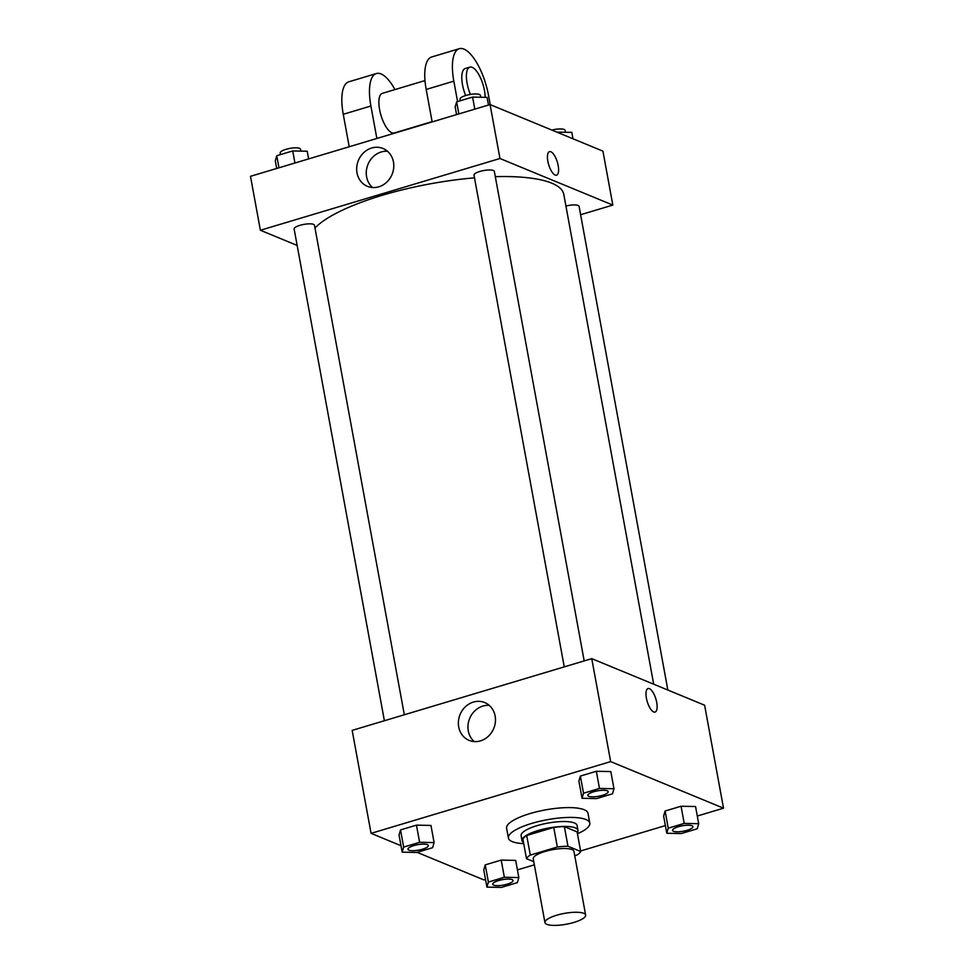 <?xml version="1.0" encoding="UTF-8"?>
<svg xmlns="http://www.w3.org/2000/svg" width="974" height="974" viewBox="0 0 974 974"><rect width="100%" height="100%" fill="white"/><g stroke="black" fill="none" stroke-linecap="round" stroke-linejoin="round"><path stroke-width="1.46" d="M583.718 913.308A20.685 5.503 -10.4 0 1 585.642 915.097A20.685 5.503 -10.4 0 1 566.284 924.241A20.685 5.503 -10.4 0 1 544.941 922.561A20.685 5.503 -10.4 0 1 560.354 914.245A20.685 5.503 -10.4 0 1 583.718 913.308M544.941 922.561L533.241 858.824A20.685 5.503 -10.4 0 1 548.666 850.497A20.685 5.503 -10.4 0 1 572.018 849.572A20.685 5.503 -10.4 0 1 573.942 851.349L585.642 915.097M526.496 858.666L522.892 839.052A27.783 7.39 -10.4 0 1 526.715 835.497L553.743 827.401L557.347 847.015L530.306 855.099A27.783 7.39 -10.4 0 0 526.496 858.666L533.764 861.673M574.745 855.708L576.876 855.075A27.783 7.39 -10.4 0 0 580.699 851.507L567.964 846.248A27.783 7.39 -10.4 0 0 557.347 847.015M580.699 851.507L577.095 831.893L564.36 826.634L567.964 846.248M553.743 827.401A27.783 7.39 -10.4 0 1 564.36 826.634M577.229 832.636A28.441 7.573 169.6 0 0 577.972 830.335A28.441 7.573 169.6 0 0 548.63 828.022A28.441 7.573 169.6 0 0 522.015 840.611A28.441 7.573 169.6 0 0 523.525 842.498M522.015 840.611L521.114 835.704A28.441 7.573 -10.4 0 1 542.311 824.26A28.441 7.573 -10.4 0 1 574.429 822.981A28.441 7.573 -10.4 0 1 577.071 825.441L577.972 830.335M526.715 835.497L530.306 855.099M523.732 843.642A41.371 11.018 -10.4 0 1 508.404 838.042A41.371 11.018 -10.4 0 1 539.231 821.399A41.371 11.018 -10.4 0 1 585.946 819.536A41.371 11.018 -10.4 0 1 589.794 823.103A41.371 11.018 -10.4 0 1 577.436 833.781M508.404 838.042L506.602 828.229A41.371 11.018 -10.4 0 1 537.429 811.586A41.371 11.018 -10.4 0 1 584.157 809.723A41.371 11.018 -10.4 0 1 587.992 813.29L589.794 823.103M518.838 877.562L515.684 860.395L501.196 860.103L485.235 864.875L483.774 869.952L486.915 887.119L501.415 887.411L517.364 882.639L518.838 877.562L504.349 877.257L488.388 882.042L486.915 887.119M434.1 842.595L430.958 825.441L416.458 825.136L400.509 829.921L399.036 834.998L402.189 852.153L416.677 852.457L432.639 847.672L434.1 842.595L419.611 842.303L403.65 847.076L402.189 852.153M697.299 816.029L723.512 808.176L610.649 761.607L371.07 833.354L400.996 845.7M417.079 852.335L483.932 879.924L485.515 879.449M517.425 869.892L534.349 864.827M580.601 850.972L665.376 825.587M698.699 823.7L695.558 806.533L681.057 806.241L665.108 811.013L663.635 816.09L666.788 833.257L681.276 833.549L697.238 828.777L698.699 823.7L684.211 823.395L668.249 828.18L666.788 833.257M613.973 788.733L610.82 771.578L596.332 771.274L580.37 776.059L578.897 781.136L582.05 798.29L596.538 798.595L612.5 793.81L613.973 788.733L599.473 788.441L583.523 793.213L582.05 798.29M371.07 833.354L352.174 730.378L591.754 658.643L704.616 705.213L723.512 808.176M591.754 658.643L610.649 761.607M495.133 716.024A20.454 18.226 112.4 0 1 488.376 736.271A20.454 18.226 112.4 0 1 469.115 740.386A20.454 18.226 112.4 0 1 460.069 714.526A20.454 18.226 112.4 0 1 484.711 702.571A20.454 18.226 112.4 0 1 495.133 716.024M648.039 688.545A12.285 4.517 -106.7 0 1 649.414 688.667A12.285 4.517 -106.7 0 1 656.354 700.732A12.285 4.517 -106.7 0 1 655.076 712.079A12.285 4.517 -106.7 0 1 647.235 701.609A12.285 4.517 -106.7 0 1 648.039 688.545A12.285 4.517 -106.7 0 1 649.427 688.667A12.285 4.517 -106.7 0 1 656.342 700.732A12.285 4.517 -106.7 0 1 655.076 712.079M474.241 741.591A20.454 18.226 112.4 0 1 469.663 718.495A20.454 18.226 112.4 0 1 489.192 705.334M495.316 176.659A129.299 34.419 -10.4 0 1 551.783 183.173A129.299 34.419 -10.4 0 1 563.776 194.325L653.688 684.198M314.992 228.013A129.299 34.419 -10.4 0 1 474.496 177.852M584.193 660.908L494.342 171.387A10.349 2.752 169.6 0 0 483.676 170.547A10.349 2.752 169.6 0 0 473.997 175.125L564.25 666.873M565.931 206.05A10.349 2.752 -10.4 0 1 578.118 205.453A10.349 2.752 -10.4 0 1 579.08 206.354L667.847 690.042M384.389 720.736L294.136 228.987A10.349 2.752 -10.4 0 1 301.843 224.824A10.349 2.752 -10.4 0 1 313.518 224.361A10.349 2.752 -10.4 0 1 314.48 225.25L404.32 714.77M490.068 104.571L602.93 151.14L612.829 205.076L580.614 214.718L612.829 205.076L499.966 158.506L260.387 230.254L297.143 245.424L260.387 230.254L250.488 176.318L490.068 104.571L499.966 158.506L260.387 230.254M587.833 795.381L587.846 795.417A10.349 2.752 -10.4 0 1 595.552 791.265A10.349 2.752 -10.4 0 1 607.228 790.791A10.349 2.752 -10.4 0 1 608.178 791.643A10.349 2.752 -10.4 0 1 608.19 791.667A10.349 2.752 -10.4 0 1 598.511 796.257A10.349 2.752 -10.4 0 1 587.846 795.417A10.349 2.752 -10.4 0 1 587.833 795.381A10.349 2.752 -10.4 0 1 595.54 791.217A10.349 2.752 -10.4 0 1 607.228 790.754A10.349 2.752 -10.4 0 1 608.19 791.692L608.178 791.643M610.82 771.578L596.332 771.274L599.473 788.441M596.332 771.274L580.37 776.059L583.523 793.213M580.37 776.059L578.897 781.136M407.972 849.243L407.972 849.279A10.349 2.752 -10.4 0 1 415.691 845.115A10.349 2.752 -10.4 0 1 427.367 844.653A10.349 2.752 -10.4 0 1 428.317 845.505A10.349 2.752 -10.4 0 1 428.317 845.529A10.349 2.752 -10.4 0 1 418.65 850.119A10.349 2.752 -10.4 0 1 407.972 849.279A10.349 2.752 -10.4 0 1 407.972 849.243A10.349 2.752 -10.4 0 1 415.679 845.079A10.349 2.752 -10.4 0 1 427.355 844.616A10.349 2.752 -10.4 0 1 428.329 845.542L428.317 845.505M430.958 825.441L416.458 825.136L419.611 842.303M416.458 825.136L400.509 829.921L403.65 847.076M400.509 829.921L399.036 834.998M672.571 830.384L672.571 830.347A10.349 2.752 -10.4 0 1 672.571 830.347A10.349 2.752 -10.4 0 1 680.278 826.183A10.349 2.752 -10.4 0 1 691.954 825.721A10.349 2.752 -10.4 0 1 692.916 826.609A10.349 2.752 -10.4 0 1 692.916 826.634A10.349 2.752 -10.4 0 1 683.249 831.224A10.349 2.752 -10.4 0 1 672.571 830.384A10.349 2.752 -10.4 0 1 680.29 826.22A10.349 2.752 -10.4 0 1 691.966 825.757A10.349 2.752 -10.4 0 1 692.928 826.646L692.928 826.646M695.558 806.533L681.057 806.241L684.211 823.395M681.057 806.241L665.108 811.013L668.249 828.18M665.108 811.013L663.635 816.09M492.71 884.246L492.71 884.209A10.349 2.752 -10.4 0 1 492.71 884.209A10.349 2.752 -10.4 0 1 500.417 880.046A10.349 2.752 -10.4 0 1 512.093 879.583A10.349 2.752 -10.4 0 1 513.054 880.472A10.349 2.752 -10.4 0 1 513.054 880.484A10.349 2.752 -10.4 0 1 503.388 885.086A10.349 2.752 -10.4 0 1 492.71 884.246A10.349 2.752 -10.4 0 1 500.417 880.082A10.349 2.752 -10.4 0 1 512.105 879.619A10.349 2.752 -10.4 0 1 513.054 880.508L513.054 880.508M515.684 860.395L501.196 860.103L504.349 877.257M501.196 860.103L485.235 864.875L488.388 882.042M485.235 864.875L483.774 869.952M488.485 105.046L487.085 97.376L472.585 97.083L456.636 101.856L455.162 106.933L456.575 114.603M472.585 97.083L474.801 109.149M456.636 101.856L458.839 113.921M460.349 100.748L460.045 99.117A10.349 2.752 -10.4 0 1 467.751 94.965A10.349 2.752 -10.4 0 1 479.439 94.49A10.349 2.752 -10.4 0 1 480.401 95.391L480.742 97.254M308.624 158.908L307.212 151.238L292.724 150.946L276.762 155.718L275.301 160.795L276.701 168.465M292.724 150.946L294.939 162.999M276.762 155.718L278.978 167.784M280.475 154.61L280.183 152.979A10.349 2.752 -10.4 0 1 287.89 148.815A10.349 2.752 -10.4 0 1 299.566 148.352A10.349 2.752 -10.4 0 1 300.528 149.241L300.869 151.104M573.004 138.795L571.811 132.342L556.921 132.16M551.868 130.078A10.349 2.752 -10.4 0 1 564.165 129.457A10.349 2.752 -10.4 0 1 565.127 130.346L565.468 132.208M558.175 165.543A12.285 4.517 73.3 0 0 549.494 151.64A12.285 4.517 -106.7 0 1 558.175 165.531A12.285 4.517 -106.7 0 1 556.544 175.174A12.285 4.517 73.3 0 0 558.175 165.543M556.544 175.174A12.285 4.517 -106.7 0 1 548.691 164.703A12.285 4.517 -106.7 0 1 549.494 151.64M612.829 205.076L499.966 158.506M356.995 172.873A20.454 18.226 112.4 0 1 363.765 152.626A20.454 18.226 112.4 0 1 383.026 148.498A20.454 18.226 112.4 0 1 392.072 174.37A20.454 18.226 112.4 0 1 367.417 186.326A20.454 18.226 112.4 0 1 356.995 172.873M387.506 151.262A20.454 18.226 -67.6 0 0 366.601 176.83A20.454 18.226 -67.6 0 0 372.543 187.519M432.152 121.92L426.186 89.45L453.835 81.171A41.371 15.219 -106.7 0 1 459.326 48.7A41.371 15.219 -106.7 0 1 488.558 95.501L490.239 104.644M459.326 48.7L431.677 56.979A41.371 15.219 73.3 0 0 426.186 89.45M432.091 121.64L394.202 132.988A20.685 7.609 -106.7 0 1 380.98 115.346A20.685 7.609 -106.7 0 1 382.332 93.346L424.993 80.574M349.216 146.757L343.262 114.287L370.899 106.008L376.865 138.478M370.899 106.008A41.371 15.219 -106.7 0 1 376.39 73.537A41.371 15.219 -106.7 0 1 394.957 89.571M465.669 95.525A20.685 7.609 -106.7 0 1 465.255 68.521L469.87 67.133A20.685 7.609 -106.7 0 1 472.195 67.34A20.685 7.609 -106.7 0 1 485.198 97.339M457.573 101.576L453.835 81.171M470.393 94.429A20.685 7.609 -106.7 0 1 469.87 67.133M343.262 114.287A41.371 15.219 -106.7 0 1 348.753 81.816L376.39 73.537"/></g></svg>
